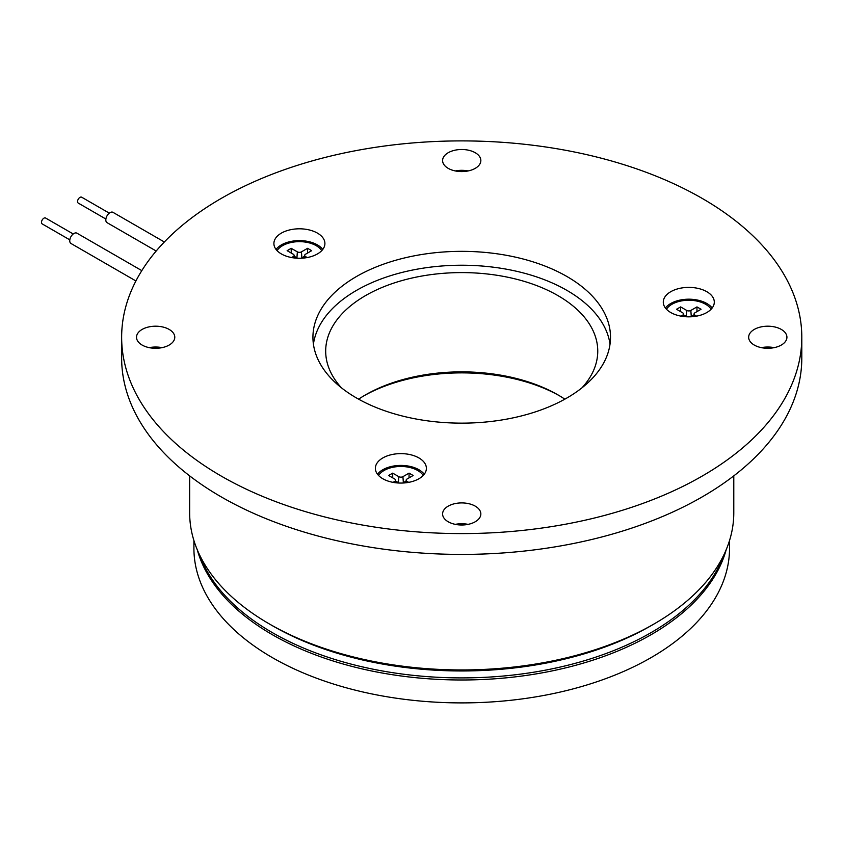<?xml version="1.0" encoding="UTF-8"?>
<svg xmlns="http://www.w3.org/2000/svg" width="844" height="844" viewBox="0 0 844 844"><rect width="100%" height="100%" fill="white"/><g stroke="black" fill="none" stroke-linecap="round" stroke-linejoin="round"><path stroke-width="1.27" d="M781.322 329.434A19.127 11.046 0 0 0 760.476 327.039A19.127 11.046 0 0 0 748.66 337.241A19.127 11.046 0 0 0 754.262 345.059A19.127 11.046 0 0 0 775.109 347.443A19.127 11.046 0 0 0 786.924 337.241A19.127 11.046 0 0 0 781.322 329.434M774.17 347.654A19.127 11.046 0 0 0 761.415 347.654M475.246 152.722A19.127 11.046 0 0 0 454.399 150.337A19.127 11.046 0 0 0 442.594 160.539A19.127 11.046 0 0 0 448.196 168.346A19.127 11.046 0 0 0 469.042 170.741A19.127 11.046 0 0 0 480.848 160.539A19.127 11.046 0 0 0 475.246 152.722M468.093 170.952A19.127 11.046 0 0 0 455.349 170.952M169.18 329.434A19.127 11.046 0 0 0 148.333 327.039A19.127 11.046 0 0 0 136.517 337.241A19.127 11.046 0 0 0 142.119 345.059A19.127 11.046 0 0 0 162.966 347.443A19.127 11.046 0 0 0 174.782 337.241A19.127 11.046 0 0 0 169.18 329.434M162.027 347.654A19.127 11.046 0 0 0 149.272 347.654M475.246 506.147A19.127 11.046 0 0 0 454.399 503.752A19.127 11.046 0 0 0 442.594 513.954A19.127 11.046 0 0 0 448.196 521.761A19.127 11.046 0 0 0 469.042 524.156A19.127 11.046 0 0 0 480.848 513.954A19.127 11.046 0 0 0 475.246 506.147M468.093 524.367A19.127 11.046 0 0 0 455.349 524.367M121.641 337.241L121.641 358.067A340.079 196.346 0 0 0 221.244 496.905A340.079 196.346 0 0 0 591.866 539.464A340.079 196.346 0 0 0 801.8 358.067L801.8 337.241A340.079 196.346 0 0 0 702.197 198.414A340.079 196.346 0 0 0 331.576 155.845A340.079 196.346 0 0 0 121.641 337.241A340.079 196.346 0 0 0 221.244 476.079A340.079 196.346 0 0 0 591.866 518.638A340.079 196.346 0 0 0 801.8 337.241M706.829 291.707A25.51 14.728 0 0 0 679.03 288.511A25.51 14.728 0 0 0 663.289 302.12A25.51 14.728 0 0 0 670.758 312.533A25.51 14.728 0 0 0 698.547 315.719A25.51 14.728 0 0 0 714.298 302.12A25.51 14.728 0 0 0 706.829 291.707M712.157 308.018A25.51 14.728 0 0 0 706.829 303.502A25.51 14.728 0 0 0 665.42 308.018M418.909 457.933A25.51 14.728 0 0 0 391.12 454.737A25.51 14.728 0 0 0 375.369 468.346A25.51 14.728 0 0 0 382.838 478.759A25.51 14.728 0 0 0 410.638 481.945A25.51 14.728 0 0 0 426.389 468.346A25.51 14.728 0 0 0 418.909 457.933M424.247 474.244A25.51 14.728 0 0 0 418.909 469.728A25.51 14.728 0 0 0 377.511 474.244M566.925 276.505A148.787 85.898 0 0 0 404.782 257.884A148.787 85.898 0 0 0 312.934 337.241A148.787 85.898 0 0 0 356.516 397.988A148.787 85.898 0 0 0 518.659 416.609A148.787 85.898 0 0 0 610.507 337.241A148.787 85.898 0 0 0 566.925 276.505M610.022 344.183A148.787 85.898 0 0 0 566.925 290.389A148.787 85.898 0 0 0 410.384 270.502A148.787 85.898 0 0 0 313.419 344.183M317.439 233.113A25.51 14.728 0 0 0 289.64 229.927A25.51 14.728 0 0 0 273.899 243.526A25.51 14.728 0 0 0 281.368 253.938A25.51 14.728 0 0 0 309.168 257.135A25.51 14.728 0 0 0 324.908 243.526A25.51 14.728 0 0 0 317.439 233.113M322.767 249.434A25.51 14.728 0 0 0 317.439 244.918A25.51 14.728 0 0 0 276.03 249.434M711.123 309.231A23.801 13.747 0 0 0 705.626 304.273A23.801 13.747 0 0 0 666.454 309.231M423.213 475.457A23.801 13.747 0 0 0 417.706 470.498A23.801 13.747 0 0 0 378.545 475.457M582.022 387.786A136.032 78.534 0 0 0 597.752 351.125A136.032 78.534 0 0 0 557.905 295.59A136.032 78.534 0 0 0 409.667 278.573A136.032 78.534 0 0 0 325.689 351.125A136.032 78.534 0 0 0 341.419 387.786M557.905 394.865L557.916 394.865A136.032 78.534 0 0 0 557.905 394.865A136.032 78.534 0 0 0 365.526 394.865A136.032 78.534 0 0 0 358.605 399.17M321.733 250.647A23.801 13.747 0 0 0 316.236 245.678A23.801 13.747 0 0 0 277.064 250.647M559.393 395.731A140.283 80.992 0 0 0 364.049 395.731M654.1 623.938L651.093 625.678A267.812 154.621 0 0 1 272.348 625.678L269.341 623.938A272.063 157.079 0 0 0 654.1 623.938A272.063 157.079 0 0 0 733.784 512.878L733.784 475.879M199.532 554.814A267.812 154.621 0 0 0 272.348 632.62A267.812 154.621 0 0 0 538.314 671.444A267.812 154.621 0 0 0 723.909 554.814M189.657 475.879L189.657 512.878A272.063 157.079 0 0 0 269.341 623.938L272.348 625.678M300.928 258.232A3.503 2.026 180 0 0 301.878 257.842L304.589 256.27M297.879 258.232A3.503 2.026 180 0 1 296.919 257.842L297.362 251.86A2.891 1.667 180 0 0 301.445 251.86L307.575 248.326L311.668 250.679L305.539 254.223A2.891 1.667 180 0 0 304.695 255.299L304.41 257.969M294.218 256.27L296.919 257.842M402.398 483.042A3.503 2.026 180 0 0 403.358 482.652L406.059 481.091M399.36 483.042A3.503 2.026 180 0 1 398.4 482.652L398.832 476.67A2.891 1.667 180 0 0 402.926 476.67L409.055 473.136L413.138 475.488L407.008 479.033A2.891 1.667 180 0 0 406.164 480.109L405.88 482.779M395.688 481.091L398.4 482.652M690.318 316.817A3.503 2.026 180 0 0 691.268 316.426L693.979 314.865M687.269 316.817A3.503 2.026 180 0 1 686.309 316.426L686.742 310.444A2.891 1.667 180 0 0 690.835 310.444L696.965 306.91L701.058 309.263L694.918 312.808A2.891 1.667 180 0 0 694.084 313.884L693.8 316.553M683.608 314.865L686.309 316.426M307.575 253.042L307.575 248.326M291.222 253.042L291.222 248.326L297.362 251.86M293.364 257.842L293.269 256.587A2.891 1.667 180 0 0 294.113 255.299A2.891 1.667 180 0 0 293.269 254.223L287.139 250.679L291.222 248.326M293.269 256.587L291.591 257.547M307.216 257.547L305.539 256.587A2.891 1.667 180 0 1 304.695 255.299M409.055 477.852L409.055 473.136M392.703 477.852L392.703 473.136L398.832 476.67M394.834 482.652L394.749 481.397A2.891 1.667 180 0 0 395.583 480.109A2.891 1.667 180 0 0 394.749 479.033L388.609 475.488L392.703 473.136M394.749 481.397L393.072 482.357M408.686 482.357L407.008 481.397A2.891 1.667 180 0 1 406.164 480.109M696.965 311.626L696.965 306.91M680.612 311.626L680.612 306.91L686.742 310.444M682.754 316.426L682.659 315.171A2.891 1.667 180 0 0 683.503 313.884A2.891 1.667 180 0 0 682.659 312.808L676.529 309.263L680.612 306.91M682.659 315.171L680.981 316.131M696.595 316.131L694.918 315.171A2.891 1.667 180 0 1 694.084 313.884M564.836 399.17A136.032 78.534 0 0 0 557.916 394.865M69.82 239.865L42.2 223.913A3.397 1.962 -60 0 1 42.822 219.102A3.397 1.962 -60 0 1 45.597 218.026L73.217 233.967M141.813 270.629L76.931 233.176A5.95 3.439 120 0 0 72.078 235.065A5.95 3.439 120 0 0 70.98 243.483L135.916 280.968M78.714 203.235A3.397 1.962 -60 0 1 78.27 203.087A3.397 1.962 -60 0 1 78.081 199.522A3.397 1.962 -60 0 1 81.224 197.053A3.397 1.962 -60 0 1 81.668 197.201L109.287 213.142M164.348 241.985L113.001 212.35A5.95 3.439 120 0 0 112.231 212.087A5.95 3.439 120 0 0 106.724 216.402A5.95 3.439 120 0 0 107.051 222.658L156.193 251.027M193.909 540.529L193.909 548.273A267.812 154.621 0 0 0 272.348 657.613A267.812 154.621 0 0 0 564.203 691.13A267.812 154.621 0 0 0 729.532 548.273L729.532 540.529M197.253 549.729A267.812 154.621 0 0 0 272.348 634.699A267.812 154.621 0 0 0 544.338 672.446A267.812 154.621 0 0 0 726.188 549.729M301.878 257.842L301.445 251.86M305.444 257.842L305.539 256.587M403.358 482.652L402.926 476.67M406.913 482.652L407.008 481.397M691.268 316.426L690.835 310.444M694.834 316.426L694.918 315.171M294.113 255.299L294.398 257.969M395.583 480.109L395.878 482.779M683.503 313.884L683.788 316.553M78.27 203.087L105.89 219.039"/></g></svg>
